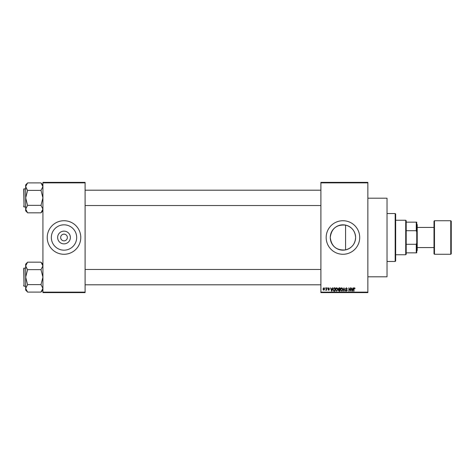 <?xml version="1.0" encoding="UTF-8"?>
<svg xmlns="http://www.w3.org/2000/svg" width="475" height="475" viewBox="0 0 475 475"><rect width="100%" height="100%" fill="white"/><g stroke="black" fill="none" stroke-linecap="round" stroke-linejoin="round"><path stroke-width="0.71" d="M70.371 237.5A6.365 6.365 0 0 1 64.006 243.865A6.365 6.365 0 0 1 57.641 237.5A6.365 6.365 0 0 1 64.006 231.135A6.365 6.365 0 0 1 70.371 237.5M60.652 237.5A3.355 3.355 0 0 0 64.006 240.855A3.355 3.355 0 0 0 67.361 237.5A3.355 3.355 0 0 0 64.006 234.145A3.355 3.355 0 0 0 60.652 237.5M51.336 237.5A12.671 12.671 0 0 0 64.006 250.171A12.671 12.671 0 0 0 76.677 237.5A12.671 12.671 0 0 0 64.006 224.829A12.671 12.671 0 0 0 51.336 237.5M47.233 237.5A16.773 16.773 0 0 0 64.006 254.273A16.773 16.773 0 0 0 80.78 237.5A16.773 16.773 0 0 0 64.006 220.727A16.773 16.773 0 0 0 47.233 237.5M345.562 249.898C336.532 250.574 331.431 246.442 330.267 237.5C331.437 228.546 336.537 224.42 345.562 225.102C351.815 226.854 355.163 230.987 355.609 237.5C355.163 244.013 351.815 248.146 345.562 249.898L345.562 225.102M355.609 237.5A12.671 12.671 0 0 1 342.938 250.171A12.671 12.671 0 0 1 330.267 237.5A12.671 12.671 0 0 1 342.938 224.829A12.671 12.671 0 0 1 355.609 237.5M326.165 237.5A16.773 16.773 0 0 0 342.938 254.273A16.773 16.773 0 0 0 359.712 237.5A16.773 16.773 0 0 0 342.938 220.727A16.773 16.773 0 0 0 326.165 237.5M367.858 198.2L387.03 198.2L387.03 276.8L367.858 276.8M367.858 182.863L320.892 182.863L320.892 182.382L367.858 182.382L367.858 292.618L320.892 292.618L320.892 292.137L367.858 292.137M325.072 287.82L325.381 288.301L325.072 287.82M327.168 287.82L327.471 288.301L327.168 287.82M332.464 287.82L332.785 287.82L331.859 291.175L331.538 291.175L330.564 287.82L331.146 288.824L332.203 288.824L332.464 287.82M337.493 288.307L337.796 289.453L336.621 291.223L335.445 289.495L335.748 288.289L336.621 287.779L337.493 288.307M342.505 288.307L342.808 289.453L341.626 291.223L340.456 289.495L340.759 288.289L341.632 287.779L342.505 288.307M346.418 287.779L347.427 288.913L346.388 288.171L345.77 288.747L347.338 290.302L346.471 291.223L345.551 290.219L346.459 290.831L346.934 289.946L345.925 289.548L345.462 288.752L346.418 287.779M353.032 287.82L353.353 287.82L352.42 291.175L352.1 291.175L351.126 287.82L351.714 288.824L352.765 288.824L353.032 287.82M320.892 182.863L320.892 292.137M354.825 288.016L355.003 288.824L354.332 288.171L354.006 288.426L353.958 291.175L353.655 291.175L353.655 288.901L354.344 287.779L354.825 288.016M350.473 287.82L350.782 287.82L350.782 291.175L349.167 288.485L349.167 291.175L348.864 291.175L348.864 287.82L350.473 290.51L350.473 287.82M343.965 287.82L345.171 291.175L344.856 291.175L344.137 288.212L343.33 291.175L343.009 291.175L343.965 287.82M339.073 287.82L340.017 287.82L340.017 291.175L339.073 291.175L338.23 290.332L338.562 289.631L338.147 288.806L339.073 287.82M334.115 287.82L335.006 287.82L335.006 291.175L333.67 291.116L332.957 289.518L334.115 287.82M328.688 287.779L329.43 288.562L328.664 288.129L328.255 288.503L329.389 289.608L328.7 290.308L327.993 289.608L328.688 289.958L329.08 289.661L327.952 288.568L328.688 287.779M326.295 287.82L326.598 287.82L326.598 290.261L326.295 289.875L325.933 290.308L325.642 290.178L326.236 289.584L326.295 287.82M323.79 287.779L324.639 289.043L323.79 290.308L322.941 289.067L323.79 287.779M85.096 292.618L42.922 292.618L42.922 292.137L85.096 292.137L85.096 292.618M85.096 182.863L42.922 182.863L42.922 182.382L85.096 182.382L85.096 292.137M42.922 182.863L42.922 292.137M352.379 290.195L352.664 289.216L351.815 289.216L352.242 290.831L352.379 290.195M341.626 290.831L342.499 289.447L341.632 288.171L340.759 289.507L340.89 290.267L341.626 290.831M339.714 290.783L339.714 289.786L338.823 289.815L338.538 290.278L339.714 290.783M339.714 289.394L339.714 288.212L338.752 288.254L338.449 288.806L339.714 289.394M336.615 290.831L337.493 289.447L336.621 288.171L335.748 289.507L335.878 290.267L336.615 290.831M334.703 290.783L334.703 288.212L334.157 288.212L333.385 288.705L333.266 289.524L333.729 290.718L334.703 290.783M331.817 290.195L332.102 289.216L331.253 289.216L331.675 290.831L331.817 290.195M323.796 289.958L324.336 289.043L323.778 288.129L323.243 289.043L323.796 289.958M395.176 213.536L395.657 214.017L395.657 260.983L395.176 261.464L395.176 213.536L387.03 213.536M42.922 210.829L41.004 212.836L27.586 212.836L25.668 209.095L27.586 205.443L25.668 197.867L27.586 190.558L25.668 186.633L27.586 182.893L41.004 182.893L42.922 186.633L41.004 190.38L27.586 190.38M27.586 212.747L25.668 210.829L25.668 184.9L27.586 182.982M23.75 189.715L24.035 188.759L24.035 206.969L23.75 189.044L25.668 188.759M24.035 206.969L25.668 206.969M41.004 190.38L42.922 197.867L41.004 205.348L27.586 205.348M41.004 205.348L42.922 209.095L41.004 212.747M41.004 182.982L42.922 184.9M405.721 254.754L405.721 220.246L406.202 220.727L406.202 254.273L405.721 254.754L395.657 254.754M405.721 220.246L395.657 220.246M416.741 252.837L416.266 252.837L416.266 244.292L416.741 243.004L416.741 252.837M406.202 252.837L416.266 252.837M406.202 222.163L416.741 222.163L416.741 243.004M406.202 244.292L416.266 244.292M416.741 231.996L416.266 230.708L416.266 222.163M406.202 230.708L416.266 230.708M451.25 221.208L451.25 253.792L450.769 254.273L450.769 220.727L451.25 221.208M417.222 247.564L433.996 247.564L433.996 253.792L433.996 221.208L434.477 220.727L434.477 254.273L450.769 254.273M416.741 224.081L417.222 224.562L417.222 250.438L416.741 250.919M23.75 206.684L23.75 206.013M42.922 290.1L41.004 292.107L27.586 292.107L25.668 288.367L27.586 284.709L25.668 277.133L27.586 269.83L25.668 265.905L27.586 262.164L41.004 262.164L42.922 265.905L41.004 269.652L27.586 269.652M27.586 292.018L25.668 290.1L25.668 264.171L27.586 262.253M23.75 268.987L24.035 268.031L24.035 286.241L23.75 268.316L25.668 268.031M24.035 286.241L25.668 286.241M41.004 269.652L42.922 277.133L41.004 284.62L27.586 284.62M41.004 284.62L42.922 288.367L41.004 292.018M41.004 262.253L42.922 264.171M23.75 285.956L23.75 285.285M395.176 261.464L387.03 261.464M320.892 190.196L85.096 190.196M320.892 205.533L85.096 205.533M85.096 284.804L320.892 284.804M85.096 269.467L320.892 269.467M417.222 227.436L433.996 227.436M434.477 220.727L450.769 220.727M434.477 254.273L433.996 253.792"/></g></svg>
